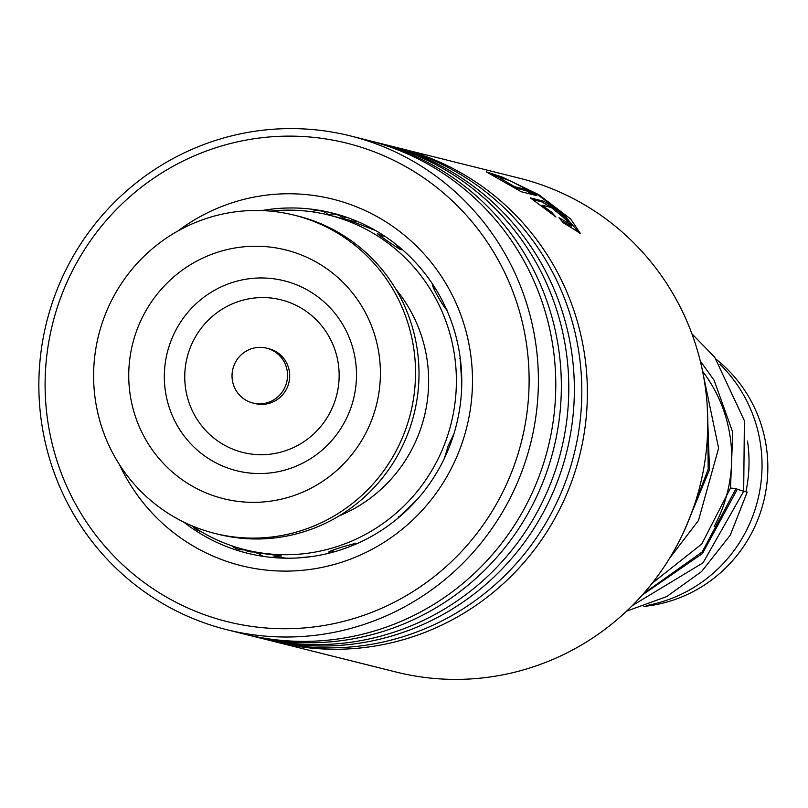<?xml version="1.0" encoding="UTF-8"?>
<svg xmlns="http://www.w3.org/2000/svg" width="808" height="808" viewBox="0 0 808 808"><rect width="100%" height="100%" fill="white"/><g stroke="black" fill="none" stroke-linecap="round" stroke-linejoin="round"><path stroke-width="1.21" d="M716.514 359.56A138.562 135.825 104 0 1 758.187 518.675A138.562 135.825 104 0 1 643.875 606.414M702.627 371.407A141.39 138.602 104 0 1 721.837 509.949A141.39 138.602 104 0 1 714.151 526.483M747.501 441.047A141.39 138.602 104 0 1 745.915 491.749M719.908 364.246A141.39 138.602 104 0 1 752.197 517.554A141.39 138.602 104 0 1 646.269 605.576M282.446 391.668A28.28 27.724 -76 0 0 266.64 348.167A28.28 27.724 -76 0 0 237.108 359.53A28.28 27.724 -76 0 0 252.914 403.03A28.28 27.724 -76 0 0 282.446 391.668M252.914 403.03L255.086 403.576A28.28 27.724 -76 0 0 284.618 392.213A28.28 27.724 -76 0 0 268.811 348.702L266.64 348.167M214.766 533.401L218.241 534.27A164.014 160.772 -76 0 0 389.557 468.367A164.014 160.772 -76 0 0 297.839 216.059L294.375 215.191A164.014 160.772 -76 0 0 123.058 281.093A164.014 160.772 -76 0 0 214.766 533.401A164.014 160.772 -76 0 0 386.083 467.499A164.014 160.772 -76 0 0 294.375 215.191M151.763 301.435A128.209 125.684 -76 0 0 182.012 479.609A128.209 125.684 -76 0 0 357.378 447.157A128.209 125.684 -76 0 0 327.129 268.983A128.209 125.684 -76 0 0 151.763 301.435M354.298 221.816L349.652 220.473L375.528 230.482M372.942 229.028L370.902 228.048M191.809 525.745A172.498 169.094 -76 0 0 245.248 549.773A172.498 169.094 -76 0 0 444.38 444.683A172.498 169.094 -76 0 0 328.967 215.1L348.299 219.938M382.669 236.037L377.427 233.684M377.669 233.704C374.134 231.977 398.384 248.753 401.01 249.854L396.981 245.41M433.098 285.103L433.088 285.103C429.947 283.426 444.572 309.343 447.157 310.03M460.075 356.884L461.772 383.194M453.914 433.856L448.238 445.642L444.562 457.944M416.817 499.899L396.991 518.968M356.348 543.895L356.096 543.592C353.359 543.198 325.159 552.157 328.957 552.217L334.128 551.844M286.133 558.197L275.124 556.641M276.73 556.005L281.639 556.035L258.025 552.894M339.148 515.888A144.218 141.37 -76 0 0 418.605 434.472A144.218 141.37 -76 0 0 395.849 289.193M328.967 215.1A172.498 169.094 -76 0 0 270.508 211.13M310.817 556.672L297.819 557.894M275.841 641.956L396.253 672.084A254.5 249.48 -76 0 0 665.681 564.449A254.5 249.48 -76 0 0 519.776 178.295L399.364 148.177A254.5 249.48 104 0 1 545.279 534.32A254.5 249.48 104 0 1 275.841 641.956A254.5 249.48 104 0 1 273.064 641.249M85.89 247.511A246.581 241.713 -76 0 0 152.641 588.487A246.581 241.713 -76 0 0 488.315 517.362A246.581 241.713 -76 0 0 421.574 176.376A246.581 241.713 -76 0 0 85.89 247.511M496.294 522.069A254.5 249.48 104 0 1 226.866 629.705A254.5 249.48 104 0 1 80.952 243.551A254.5 249.48 104 0 1 350.379 135.916A254.5 249.48 104 0 1 496.294 522.069M178.033 230.916A188.9 185.173 104 0 1 415.554 245.167A188.9 185.173 104 0 1 441.239 485.79A188.9 185.173 104 0 1 273.488 570.721A188.9 185.173 104 0 1 119.533 464.741M183.78 522.099A175.326 171.862 -76 0 0 247.157 553.167A175.326 171.862 -76 0 0 432.775 479.023A175.326 171.862 -76 0 0 332.25 212.999A175.326 171.862 -76 0 0 261.711 210.575M383.568 144.238A254.5 249.48 104 0 1 386.355 144.915L393.799 146.783A254.5 249.48 104 0 1 539.714 532.937A254.5 249.48 104 0 1 270.276 640.562L262.832 638.704A254.5 249.48 104 0 1 260.055 637.987M386.355 144.915A254.5 249.48 104 0 1 532.26 531.068A254.5 249.48 104 0 1 262.832 638.704M370.549 140.986A254.5 249.48 104 0 1 373.336 141.663L380.79 143.521A254.5 249.48 104 0 1 526.695 529.674A254.5 249.48 104 0 1 257.267 637.31L249.813 635.452A254.5 249.48 104 0 1 247.036 634.735M373.336 141.663A254.5 249.48 104 0 1 519.251 527.816A254.5 249.48 104 0 1 249.813 635.452M350.379 135.916L367.771 140.269A254.5 249.48 104 0 1 513.686 526.422A254.5 249.48 104 0 1 244.248 634.058L226.866 629.705M396.576 147.49A254.5 249.48 104 0 1 399.364 148.177M568.175 221.867A254.5 249.48 104 0 0 559.853 214.484L551.207 207.474L542.077 205.192L551.51 212.151L555.934 216.978L530.381 197.899L542.259 200.879C546.036 200.798 573.549 223.089 568.175 221.867L568.559 221.836M563.237 222.725L558.974 217.716L572.155 225.341L564.004 214.403L538.269 195.162L509.484 180.537L496.769 176.094L514.413 186.638L526.786 189.739A254.5 249.48 104 0 1 536.28 195.496L521.16 191.718L486.295 171.852L502.324 177.083L538.724 194.657L570.7 219.049L580.235 233.249L563.237 222.725M562.085 221.331L571.387 226.169L572.155 225.341M496.769 176.094L496.334 177.204M514.413 186.638L513.858 187.628M515.251 187.971L526.24 190.718A253.369 248.369 104 0 1 532.755 194.617M526.786 189.739L526.24 190.718M489.83 173.871L496.728 176.205M561.964 212.504L579.659 233.472M542.077 205.192L541.4 206.101M551.51 212.151L550.793 213.029M532.815 199.606L541.623 201.808L551.298 207.504M559.52 213.787L566.024 219.897M691.921 333.795L714.726 357.247L744.4 420.716L743.683 491.304L735.937 488.719L730.513 488.002L701.788 543.996L652.106 583.336M743.643 491.214L747.228 492.072L730.25 535.209L701.596 571.549L666.731 596.577L626.564 611.171M737.098 489.658L702.465 553.5L642.31 595.001L702.465 553.5L737.098 489.658M707.202 405.414L709.495 469.711L684.538 530.129L709.495 469.711L707.202 405.414M181.911 320.12A97.909 95.97 -76 0 0 205 456.177A97.909 95.97 -76 0 0 338.916 431.391A97.909 95.97 -76 0 0 315.817 295.334A97.909 95.97 -76 0 0 181.911 320.12M198.869 331.442A78.659 77.114 -76 0 0 217.433 440.754A78.659 77.114 -76 0 0 325.018 420.847A78.659 77.114 -76 0 0 306.464 311.524A78.659 77.114 -76 0 0 198.869 331.442M542.259 200.879L541.623 201.808M735.937 488.719L702.213 551.925L643.471 593.698M707.586 412.434L708.202 469.175L687.679 522.928M444.703 456.793A16.968 16.968 0 0 0 445.218 456.56M348.814 220.059L355.217 221.665M245.248 549.773L258.126 552.995M371.741 229.219A16.968 16.968 0 0 0 370.721 227.826M357.54 221.503A16.968 16.968 0 0 0 353.702 221.937M231.623 545.733A16.968 16.968 0 0 0 245.016 549.713M460.398 359.308A16.968 16.968 0 0 0 459.712 358.691M445.147 308.121A16.968 16.968 0 0 0 445.359 306.959M435.663 288.951A16.968 16.968 0 0 0 433.553 288.153M398.091 248.248A16.968 16.968 0 0 0 396.758 244.965M384.901 236.3A16.968 16.968 0 0 0 380.416 236.077M329.098 215.13A16.968 16.968 0 0 0 311.484 211.706M192.657 526.321A16.968 16.968 0 0 0 200.758 531.452M244.329 549.793A16.968 16.968 0 0 0 253.914 551.945M254.863 552.177A16.968 16.968 0 0 0 258.853 553.631M271.73 557.409A16.968 16.968 0 0 0 277.75 555.49M257.803 552.692A16.968 16.968 0 0 0 263.64 556.429M331.825 550.521A16.968 16.968 0 0 0 335.047 551.571M351.743 545.834A16.968 16.968 0 0 0 353.086 543.956M398.364 516.504A16.968 16.968 0 0 0 399.98 516.464M415.635 501.223A16.968 16.968 0 0 0 415.686 500.556M344.339 218.938A16.968 16.968 0 0 0 328.452 214.554M347.561 217.615A16.968 16.968 0 0 0 343.4 218.079M730.513 487.992L732.765 432.3L714.07 380.204L700.284 361.035M743.683 491.315L703.051 562.802L632.31 605.596M703.415 375.457L718.605 448.188L698.476 520.493L669.539 558.358"/></g></svg>
